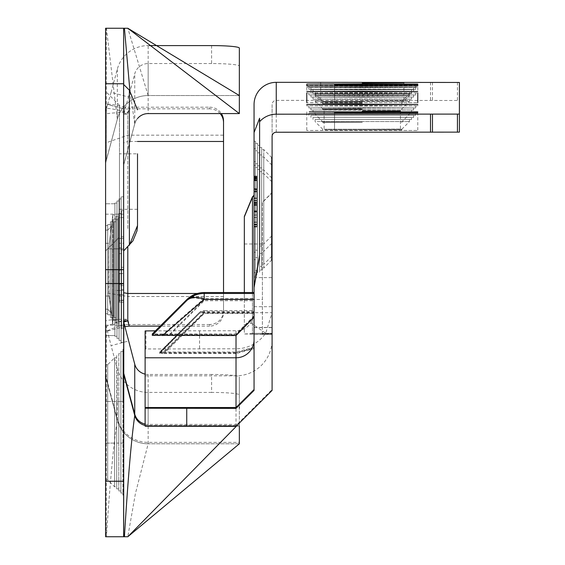 <?xml version="1.0" encoding="UTF-8"?>
<svg xmlns="http://www.w3.org/2000/svg" width="565" height="565" viewBox="0 0 565 565"><rect width="100%" height="100%" fill="white"/><g stroke="black" fill="none" stroke-linecap="round" stroke-linejoin="round"><path stroke-width="0.42" stroke-dasharray="2.83 2.12" d="M118.085 217.638L118.085 321.697L118.085 217.638L118.085 321.697L118.085 217.638L118.085 321.697L118.085 217.638L118.085 321.697L118.085 217.638L118.085 321.697L118.085 217.638L123.636 217.638L123.636 321.697L123.636 217.638L123.636 321.697L123.636 217.638L123.636 321.697L123.636 217.638L123.636 321.697L123.636 217.638L123.636 321.697L123.636 217.638L118.085 217.638L123.636 217.638M118.085 321.697L123.636 321.697M116.009 219.721L116.009 319.613L116.009 219.721L116.009 319.613L116.009 219.721L116.009 319.613L116.009 219.721L116.009 319.613L116.009 219.721L116.009 319.613L116.009 219.721L118.085 219.721L118.085 319.613L118.085 219.721L118.085 319.613L118.085 219.721L118.085 319.613L118.085 219.721L118.085 319.613L118.085 219.721L118.085 319.613L118.085 219.721L116.009 219.721L118.085 219.721M116.009 319.613L118.085 319.613M113.925 221.798L113.925 317.53L113.925 221.798L113.925 317.53L113.925 221.798L113.925 317.53L113.925 221.798L113.925 317.53L113.925 221.798L113.925 317.53L113.925 221.798L116.009 221.798L116.009 317.53L116.009 221.798L116.009 317.53L116.009 221.798L116.009 317.53L116.009 221.798L116.009 317.53L116.009 221.798L116.009 317.53L116.009 221.798L113.925 221.798L116.009 221.798M113.925 317.53L116.009 317.53M111.842 223.881L111.842 315.454L111.842 223.881L111.842 315.454L111.842 223.881L111.842 315.454L111.842 223.881L111.842 315.454L111.842 223.881L111.842 315.454L111.842 223.881L113.925 223.881L113.925 315.454L113.925 223.881L113.925 315.454L113.925 223.881L113.925 315.454L113.925 223.881L113.925 315.454L113.925 223.881L113.925 315.454L113.925 223.881L111.842 223.881L113.925 223.881M111.842 315.454L113.925 315.454M105.599 309.21L107.682 309.21L105.599 309.21L107.682 309.21L105.599 309.21L105.599 230.124L105.599 309.21L105.599 230.124L105.599 309.21L105.599 230.124L105.599 309.21L105.599 230.124L105.599 309.21L105.599 230.124L105.599 309.21L107.682 309.21L107.682 230.124L111.842 225.965L111.842 313.37L111.842 225.965L111.842 313.37L111.842 225.965L111.842 313.37L111.842 225.965L111.842 313.37L111.842 225.965L111.842 313.37L111.842 225.965L107.682 230.124L111.842 225.965M105.599 230.124L107.682 230.124L107.682 309.21L107.682 230.124L105.599 230.124L107.682 230.124L105.599 230.124L107.682 230.124L107.682 309.21L111.842 313.37L107.682 309.21L107.682 230.124L107.682 309.21L111.842 313.37L107.682 309.21L107.682 230.124L107.682 309.21L107.682 230.124L107.682 309.21L111.842 313.37M112.816 324.472L114.893 324.472L112.816 324.472L114.893 324.472L114.893 335.568L105.599 335.568L105.599 203.76L105.599 335.568L114.893 335.568L114.893 290.481L114.893 324.472L112.816 324.472L112.816 290.481L112.816 324.472L109.038 296.025L112.816 324.472L112.816 214.862L108.65 248.854L108.65 290.481L112.816 324.472L108.65 290.481L108.65 248.854L112.816 214.862L114.893 214.862L112.816 214.862L112.816 324.472M116.976 248.854L116.976 200.985L119.06 200.985L119.06 248.854L119.06 198.908L121.136 198.908L121.136 248.854L121.136 198.908L121.136 248.854L121.136 198.908L119.06 198.908L119.06 248.854L119.06 200.985L116.976 200.985L116.976 338.343L116.976 248.854L116.976 338.343L116.976 248.854L116.976 290.481L116.976 248.854L119.06 248.854L119.06 198.908L119.06 340.427L119.06 248.854L119.06 340.427L119.06 248.854L119.06 290.481L119.06 248.854L121.136 248.854L121.136 196.825L123.636 196.825L123.636 342.51L123.636 196.825L123.636 342.51L123.636 196.825L121.136 196.825L121.136 342.51L121.136 196.825L121.136 342.51L121.136 248.854L121.136 340.427L121.136 248.854L123.636 248.854L114.893 248.854L114.893 203.068L116.976 203.068L114.893 203.068L114.893 290.481L114.893 214.862L112.816 214.862L108.65 248.854L109.038 296.025L108.65 248.854L112.816 214.862L114.893 214.862L114.893 203.76L114.893 336.267L114.893 248.854L114.893 290.481L114.893 248.854L116.976 248.854M105.599 225.612L105.599 313.716L105.599 225.612L105.599 313.716L105.599 225.612L105.599 313.716L105.599 225.612L105.599 313.716L105.599 225.612L105.599 313.716L105.599 225.612L107.682 225.612L107.682 313.716L107.682 225.612L107.682 313.716L107.682 225.612L107.682 313.716L107.682 225.612L107.682 313.716L107.682 225.612L107.682 313.716L107.682 225.612L105.599 225.612L107.682 225.612M105.599 313.716L107.682 313.716M107.682 224.573L107.682 314.762L107.682 224.573L107.682 314.762L107.682 224.573L107.682 314.762L107.682 224.573L107.682 314.762L107.682 224.573L107.682 314.762L107.682 224.573L110.458 224.573L110.458 314.762L110.458 224.573L110.458 314.762L110.458 224.573L110.458 314.762L110.458 224.573L110.458 314.762L110.458 224.573L110.458 314.762L110.458 224.573L107.682 224.573L110.458 224.573M107.682 314.762L110.458 314.762M110.458 221.798L110.458 317.53L110.458 221.798L110.458 317.53L110.458 221.798L110.458 317.53L110.458 221.798L110.458 317.53L110.458 221.798L110.458 317.53L110.458 221.798L113.233 221.798L113.233 317.53L113.233 221.798L113.233 317.53L113.233 221.798L113.233 317.53L113.233 221.798L113.233 317.53L113.233 221.798L113.233 317.53L113.233 221.798L110.458 221.798L113.233 221.798M110.458 317.53L113.233 317.53M113.233 219.022L113.233 320.306L113.233 219.022L113.233 320.306L113.233 219.022L113.233 320.306L113.233 219.022L113.233 320.306L113.233 219.022L113.233 320.306L113.233 219.022L116.009 219.022L116.009 320.306L116.009 219.022L116.009 320.306L116.009 219.022L116.009 320.306L116.009 219.022L116.009 320.306L116.009 219.022L116.009 320.306L116.009 219.022L113.233 219.022L116.009 219.022M113.233 320.306L116.009 320.306M116.009 216.247L116.009 323.081L116.009 216.247L116.009 323.081L116.009 216.247L116.009 323.081L116.009 216.247L116.009 323.081L116.009 216.247L116.009 323.081L116.009 216.247L118.777 216.247L118.777 323.081L118.777 216.247L118.777 323.081L118.777 216.247L118.777 323.081L118.777 216.247L118.777 323.081L118.777 216.247L118.777 323.081L118.777 216.247L116.009 216.247L118.777 216.247M116.009 323.081L118.777 323.081M118.777 213.471L118.777 325.857L118.777 213.471L118.777 325.857L118.777 213.471L118.777 325.857L118.777 213.471L118.777 325.857L118.777 213.471L118.777 325.857L118.777 213.471L121.553 213.471L121.553 325.857L121.553 213.471L121.553 325.857L121.553 213.471L121.553 325.857L121.553 213.471L121.553 325.857L121.553 213.471L121.553 325.857L121.553 213.471L118.777 213.471L121.553 213.471M118.777 325.857L121.553 325.857M121.553 210.703L121.553 328.632L121.553 210.703L121.553 328.632L121.553 210.703L121.553 328.632L121.553 210.703L121.553 328.632L121.553 210.703L121.553 328.632L121.553 210.703L123.636 210.703L123.636 328.632L123.636 210.703L123.636 328.632L123.636 210.703L123.636 328.632L123.636 210.703L123.636 328.632L123.636 210.703L123.636 328.632L123.636 210.703L121.553 210.703L123.636 210.703M121.553 328.632L123.636 328.632M105.599 364.707L105.599 401.475L105.599 364.707L107.682 364.707L107.682 479.862L107.682 364.707L114.617 357.772L114.617 486.804L114.617 357.772L116.701 357.772L116.701 401.475L116.701 357.772M118.777 353.605L118.777 401.475L118.777 353.605L120.861 353.605L120.861 401.475L120.861 353.605M116.701 355.689L116.701 401.475L116.701 355.689L118.777 355.689M122.944 349.445L122.944 401.475L122.944 349.445L123.636 349.445L123.636 495.124L123.636 349.445M120.861 351.529L120.861 401.475L120.861 351.529L122.944 351.529M211.6 45.588L211.6 63.555A27.749 2.5 180 0 1 239.348 66.049L239.348 113.501L148.157 113.501A13.878 13.821 180 0 0 134.753 123.749L123.777 164.535L123.777 113.424A4.16 0.36 15.1 0 0 123.777 113.424L128.509 97.011L111.086 92.356L117.329 69.142A31.908 31.781 0 0 1 148.157 45.588L149.351 45.588M223.535 310.686A13.878 13.821 0 0 1 209.657 324.508L209.657 326.125A13.878 13.821 180 0 0 223.535 312.311L223.535 135.183L127.796 135.183L105.599 142.966L105.599 321.203A22.197 22.106 180 0 0 106.354 326.923L111.086 345.653L128.509 341.006M223.535 292.543L223.535 293.475L197.439 293.475M137.514 225.569L137.514 153.814L137.514 181.563L137.514 153.814L119.476 153.814L119.476 181.563L119.476 153.814M105.599 181.563L105.599 91.382L105.599 181.563M119.476 181.563L119.476 105.252L119.476 237.06L105.599 250.938L119.476 237.06L119.476 181.563M123.636 181.563L123.636 84.439L123.636 181.563M123.636 269.667L123.636 325.165L123.636 269.667M105.599 269.667L105.599 325.165L105.599 269.667M119.476 300.008L119.476 238.451L123.636 238.451L123.636 300.855L123.636 238.451L123.636 267.252L123.636 238.451L119.476 238.451L119.476 300.855L123.636 300.855L119.476 300.855L119.476 300.008L123.636 300.008M123.636 270.014L123.636 236.848L123.636 270.014L119.476 270.014L119.476 302.452L123.636 302.452M145.12 424.082A13.878 13.821 180 0 0 148.157 424.414L239.348 424.414L239.348 425.756L148.157 425.756A13.878 13.878 0 0 1 134.753 415.473L123.777 374.517A4.16 4.16 0 0 1 123.636 373.437L123.636 114.497A4.16 4.146 0 0 1 123.777 113.424L124.929 109.165L129.223 108.826L127.796 114.123L127.796 141.476L123.636 142.966M123.636 165.609L123.636 165.891A4.16 4.16 0 0 1 123.777 164.818L134.753 123.862L123.777 164.535A4.16 4.146 180 0 0 123.636 165.609L123.636 114.497A4.16 0.374 -0 0 1 127.796 114.123A4.16 0.36 15.1 0 0 123.777 113.417A4.16 4.16 0 0 0 123.636 114.497M123.636 165.891A4.16 4.16 0 0 1 123.777 164.818A4.16 4.16 0 0 0 123.636 165.891L123.636 53.279M123.777 374.517A4.16 4.16 0 0 1 123.636 373.437L123.636 536.75M105.599 165.891A22.197 22.197 0 0 1 106.354 160.149A22.197 22.197 0 0 0 105.599 165.891A22.197 22.197 0 0 1 106.354 160.149L117.329 119.194L106.354 160.149L106.312 28.25L105.599 28.25L105.599 142.966M145.12 374.129A13.878 13.821 180 0 0 148.157 374.461L211.6 374.461L211.6 392.428A27.749 2.5 180 0 1 239.348 394.921L239.348 442.381L148.157 442.381A31.908 31.781 0 0 1 117.329 418.82L106.354 378.034A22.197 22.106 0 0 1 105.599 372.314L105.599 321.203A22.197 1.999 0 0 1 127.796 319.204L127.796 296.519L105.599 292.734M105.599 372.314L105.599 536.75L127.796 536.75L135.388 493.711L148.157 443.793A31.908 31.908 0 0 1 117.329 420.141L106.354 379.186L117.329 420.141C113.692 442.798 110.055 481.67 106.418 536.75M105.599 401.475L105.599 479.862L105.599 401.475L116.701 401.475L116.701 488.88L116.701 401.475L116.701 443.094L116.701 401.475L118.777 401.475L118.777 490.964L118.777 401.475L118.777 443.094L118.777 401.475L120.861 401.475L120.861 493.047L120.861 401.475L120.861 443.094L120.861 401.475L122.944 401.475L122.944 495.124L122.944 401.475L122.944 493.047L122.944 401.475L123.636 401.475L105.599 401.475M105.599 243.303L105.599 203.76L105.599 243.303L109.038 243.303L105.599 243.303M211.6 63.555L148.157 63.555A13.878 13.821 180 0 0 134.753 73.796L128.509 97.011M211.6 392.428L148.157 392.428A31.908 31.781 0 0 1 117.329 368.867L111.086 345.653M239.348 443.793L148.157 443.793A31.908 31.908 0 0 1 117.329 420.141A31.908 31.908 0 0 0 148.157 443.793L239.348 443.793L239.348 442.381M239.348 66.049L239.348 48.089M239.348 113.501L148.157 113.579A13.878 13.878 0 0 0 134.753 123.862A13.878 13.878 0 0 1 137.514 118.551M239.348 95.542L148.157 95.542L239.348 95.542M239.348 394.921L239.348 376.961A27.749 2.5 -0 0 0 211.6 374.461M239.348 424.414L239.348 408.085M239.348 407.217L239.348 376.961M239.348 426.222L239.348 425.756L236.269 426.37M148.157 374.461L148.157 425.756L239.348 425.756M106.312 28.25L127.796 28.25L148.157 95.542L148.157 45.588M107.505 331.189L107.52 331.055A22.197 1.928 164.9 0 1 124.914 324.543L129.223 324.508L127.796 319.204A22.197 1.928 -15.1 0 0 106.354 326.923L106.354 379.186A22.197 22.197 0 0 1 105.599 373.437A22.197 22.197 0 0 0 106.354 379.186A22.197 22.197 0 0 1 105.599 373.437M134.753 415.473A13.878 13.878 0 0 0 148.157 425.756A13.878 13.878 0 0 1 145.12 425.417M105.599 165.609A22.197 22.106 0 0 1 106.354 159.888L117.329 119.194A31.908 31.908 0 0 1 148.157 95.542A31.908 31.908 0 0 0 117.329 119.194A31.908 31.908 0 0 1 148.157 95.542A31.908 31.781 0 0 0 117.329 119.095L117.329 69.142M123.777 164.818L123.714 84.524M119.476 302.452L119.476 289.4L123.636 289.4M119.476 289.4L119.476 285.65L123.636 285.65M119.476 285.65L119.476 296.053L123.636 296.053M119.476 296.053L119.476 269.59L123.636 269.59M119.476 269.59L119.476 243.247L123.636 243.247M119.476 243.247L119.476 253.65L123.636 253.65M119.476 253.65L119.476 249.935L123.636 249.935M119.476 249.935L119.476 236.848L123.636 236.848M119.476 236.848L119.476 247.76L123.636 247.76M119.476 247.76L119.476 270.014M119.476 284.167L123.636 284.167M119.476 267.252L119.476 238.451L119.476 267.252L123.636 267.252M119.476 238.451L123.636 238.451L119.476 238.451M119.476 284.181L119.476 273.566L119.476 284.181L123.636 284.181L123.636 294.457L123.636 273.566L123.636 284.181M119.476 294.457L123.636 294.457L119.476 294.457M119.476 273.651L123.636 273.651M129.385 90.188L129.385 245.189L123.636 250.938M137.514 181.563L137.514 209.311L137.514 181.563M111.086 92.356L106.354 108.777A22.197 22.106 180 0 0 105.599 114.497A22.197 1.999 0 0 1 127.796 112.499L129.223 107.202L124.914 107.237L124.95 109.151L107.505 104.511M124.914 324.543L124.95 326.457M124.914 107.237A22.197 1.928 15.1 0 0 107.52 104.461L124.914 109.109M209.657 324.508L129.223 324.508M209.657 326.125L160.163 326.125M220.131 113.579A13.878 13.821 180 0 0 209.657 108.826L209.657 107.202L129.223 107.202M209.657 108.826L129.223 108.826M137.514 141.476L127.796 141.476L127.796 229.376L127.796 112.499A22.197 1.928 15.1 0 0 106.361 108.734A22.197 1.928 15.1 0 0 106.354 108.777L106.354 160.149M223.535 293.475L223.535 312.311M223.535 296.519L127.796 296.519L127.796 246.771M209.657 107.202A13.878 13.821 0 0 1 221.353 113.579M223.535 135.183L223.535 121.016M116.701 443.094L116.701 486.804L116.701 443.094L118.777 443.094L118.777 488.88L118.777 443.094L120.861 443.094L120.861 490.964L120.861 443.094L123.636 443.094L116.701 443.094M112.816 248.854L112.816 290.481L112.816 248.854L114.893 248.854L108.65 248.854L112.816 248.854M114.893 290.481L114.893 336.267L114.893 290.481L116.976 290.481L116.976 336.267L116.976 290.481L119.06 290.481L119.06 338.343L119.06 290.481L123.636 290.481L114.893 290.481M272.09 260.387L272.09 181.301L272.09 260.387L271.398 260.387L271.398 181.301L271.398 260.387L263.77 268.022L263.77 173.674L263.77 268.015L261.687 268.022L261.687 173.674L261.687 268.015M259.603 270.098L259.603 171.591L259.603 270.098L261.687 270.098L261.687 171.591L261.687 270.098M257.527 272.182L257.527 169.507L257.527 272.182L259.603 272.182L259.603 169.507L259.603 272.182M255.444 274.258L255.444 167.431L255.444 274.258L257.527 274.265L257.527 167.431L257.527 274.258M254.059 276.341L254.059 165.347L254.059 276.341L255.444 276.341L255.444 165.347L255.444 276.341M272.09 256.68L272.09 177.594L272.09 256.68L271.398 256.68L271.398 177.594L271.398 256.68L263.77 264.314L263.77 169.966L263.77 264.307L261.687 264.314L261.687 169.966L261.687 264.307M259.603 266.39L259.603 167.883L259.603 266.39L261.687 266.39L261.687 167.883L261.687 266.39M257.527 268.474L257.527 165.799L257.527 268.474L259.603 268.474L259.603 165.799L259.603 268.474M255.444 270.557L255.444 163.723L255.444 270.557L257.527 270.557L257.527 163.723L257.527 270.557M254.059 272.634L254.059 161.639L254.059 272.634L255.444 272.634L255.444 161.639L255.444 272.634M272.09 243.706L272.09 164.62L272.09 243.706L271.398 243.706L271.398 164.62L271.398 243.706L263.77 251.333L263.77 156.985L263.77 251.333L261.687 251.333L261.687 156.985L261.687 251.333M259.603 253.417L259.603 154.909L259.603 253.417L261.687 253.417L261.687 154.909L261.687 253.417M257.527 255.493L257.527 152.825L257.527 255.493L259.603 255.493L259.603 152.825L259.603 255.493M255.444 257.576L255.444 150.742L255.444 257.576L257.527 257.576L257.527 150.742L257.527 257.576M254.059 259.66L254.059 148.666L254.059 259.66L255.444 259.66L255.444 148.666L255.444 259.66M272.09 236.29L272.09 157.204L272.09 236.29L271.398 236.29L271.398 157.204L271.398 236.29L263.77 243.918L263.77 149.57L263.77 243.918L261.687 243.918L261.687 149.57L261.687 243.918M259.603 246.001L259.603 147.493L259.603 246.001L261.687 246.001L261.687 147.493L261.687 246.001M257.527 248.077L257.527 145.41L257.527 248.077L259.603 248.084L259.603 145.41L259.603 248.077M255.444 250.161L255.444 143.326L255.444 250.161L257.527 250.161L257.527 143.326L257.527 250.161M254.059 252.244L254.059 141.25L254.059 252.244L255.444 252.244L255.444 141.25L255.444 252.244M324.536 129.18L401.821 129.23L324.536 129.18M324.536 129.872L401.821 129.922L324.536 129.872M317.255 121.539L409.456 121.595L317.255 121.539M317.255 119.455L409.456 119.512L317.255 119.455M315.27 117.372L411.532 117.435L315.27 117.372M315.27 119.455L411.532 119.512L315.27 119.455M313.278 115.288L413.615 115.352L313.278 115.288M313.278 117.372L413.615 117.435L313.278 117.372M311.294 113.205L415.699 113.268L311.294 113.205M311.294 115.288L415.699 115.352L311.294 115.288M309.309 113.205L417.775 113.268L309.309 113.205M362.278 121.645L322.735 121.814L362.278 121.645M362.278 122.337L322.735 122.506L362.278 122.337M362.278 113.982L315.108 114.179L362.278 114.377L409.456 114.179L362.278 113.982M362.278 111.898L315.108 112.096L362.278 112.294L411.532 112.096L313.024 112.096L362.278 112.308L409.456 112.096L362.278 111.898M362.278 109.815L313.024 110.02L362.278 110.224L411.532 110.02L362.278 109.815M362.278 107.724L310.941 107.936L362.278 108.148L415.699 107.936L362.278 107.71L308.864 107.936L362.278 108.162L413.615 107.936L362.278 107.724M362.278 109.801L310.941 110.02L413.615 110.02L362.278 109.801M362.278 105.634L308.864 105.853L362.278 106.079L417.775 105.853L362.278 105.627L306.781 105.853L362.278 106.086L415.699 105.853L362.278 105.634M362.278 108.671L322.735 108.833L362.278 108.671M362.278 109.363L322.735 109.525L362.278 109.363M362.278 101.008L315.108 101.206L362.278 101.403L409.456 101.206L362.278 101.008M362.278 98.924L315.108 99.122L362.278 99.32L411.532 99.122L362.278 98.917L313.024 99.122L362.278 99.327L409.456 99.122L362.278 98.924M362.278 96.834L313.024 97.039L362.278 97.244L413.615 97.039L362.278 96.827L310.941 97.039L362.278 97.258L411.532 97.039L362.278 96.834M362.278 94.743L310.941 94.962L362.278 95.174L415.699 94.962L362.278 94.736L308.864 94.962L362.278 95.181L413.615 94.962L362.278 94.743M362.278 92.653L308.864 92.879L362.278 93.105L417.775 92.879L362.278 92.646L306.781 92.879L362.278 93.112L415.699 92.879L362.278 92.653M362.278 103.105L322.735 103.275L362.278 103.105M362.278 103.805L322.735 103.967L362.278 103.805M362.278 95.443L315.108 95.64L362.278 95.838L409.456 95.64L362.278 95.443M362.278 93.366L315.108 93.557L362.278 93.755L411.532 93.557L313.024 93.557L362.278 93.769L409.456 93.557L362.278 93.366M362.278 91.276L313.024 91.481L362.278 91.685L411.532 91.481L362.278 91.276M362.278 89.185L310.941 89.397L362.278 89.609L415.699 89.397L308.864 89.397L362.278 89.623L413.615 89.397L362.278 89.185M362.278 91.262L310.941 91.481L413.615 91.481L362.278 91.262M362.278 87.095L308.864 87.314L362.278 87.54L417.775 87.314L306.781 87.314L362.278 87.547L415.699 87.314L362.278 87.095M362.278 101.255L322.735 101.418L362.278 101.255M362.278 101.947L322.735 102.11L362.278 101.947M362.278 93.592L315.108 93.79L362.278 93.988L409.456 93.79L362.278 93.592M362.278 91.509L315.108 91.707L362.278 91.904L411.532 91.707L362.278 91.502L313.024 91.707L362.278 91.911L409.456 91.707L362.278 91.509M362.278 89.418L313.024 89.623L362.278 89.828L413.615 89.623L310.941 89.623L362.278 89.842L411.532 89.623L362.278 89.418M362.278 87.328L310.941 87.547L362.278 87.759L415.699 87.547L362.278 87.321L308.864 87.547L362.278 87.766L413.615 87.547L362.278 87.328M362.278 85.237L308.864 85.463L362.278 85.689L417.775 85.463L306.781 85.463L362.278 85.696L415.699 85.463L362.278 85.237M262.379 299.499L262.379 243.995L262.379 299.499L244.341 299.499L244.341 292.543L244.341 333.993L252.47 333.555L252.47 196.797M362.278 129.208L400.437 129.053L362.278 129.208M362.278 101.015L403.904 100.838L362.278 101.015M334.529 102.576L417.775 102.689L306.781 102.689L334.529 102.576L334.529 84.771L334.529 102.809M334.529 130.381L417.775 130.501L306.781 130.501L334.529 130.381L334.529 112.576L334.529 130.614M459.402 82.448L459.402 132.125M254.059 104.539L254.059 277.606L272.09 277.606L272.09 104.539A4.16 4.16 0 0 1 276.257 100.372L459.402 100.485M254.059 390.408L254.059 292.543L254.059 315.99L254.059 312.685L250.874 322.947A18.038 18.038 0 0 1 236.022 330.744L155.439 330.836M254.059 277.606L254.059 333.364L272.09 333.336L254.059 333.371L272.09 333.59L262.379 333.647L262.379 202.242L272.09 192.524L272.09 333.59M262.379 333.647L262.379 334.021L272.09 334.085L254.059 334.296L254.059 195.215L254.059 333.371M254.059 327.58L272.09 327.58L272.09 334.353L254.059 334.353L272.09 334.353L254.059 334.353L254.059 306.717L254.059 312.685L272.09 312.685L265.72 333.18A36.075 36.075 0 0 1 236.022 348.782L145.12 348.972L145.12 330.935M254.059 205.37L256.835 205.37L254.059 205.483L254.059 177.403L254.059 205.483L256.835 205.483L256.835 177.572L254.059 177.572M254.059 205.208L256.835 205.208L254.059 205.279L254.059 200.836L254.059 205.279L256.835 205.279L256.835 177.403L254.059 177.403M254.059 204.968L256.835 204.968L254.059 205.081L254.059 177L254.059 205.081L256.835 205.081L256.835 177.17L254.059 177.17M254.059 204.805L256.835 204.805L254.059 204.869L254.059 200.427L254.059 204.869L256.835 204.869L256.835 179.543L254.059 179.543M256.835 191.316L256.835 224.948L256.835 176.358L254.059 176.358L254.059 224.948L254.059 176.358L256.835 176.358L256.835 191.316L254.059 191.316M254.059 189.826L254.059 204.057L254.059 189.826L256.835 189.826L256.835 178.208L254.059 178.208M256.835 178.519L256.835 226.961L256.835 200.469L254.059 200.66L254.059 178.519L254.059 226.961L254.059 200.469L254.059 222.094L254.059 200.66L256.835 200.639L256.835 178.519L254.059 178.519M256.835 224.686L256.835 176.089L256.835 198.096L256.835 176.231L254.059 176.231L254.059 224.743L254.059 176.089L254.059 198.096L254.059 176.231L256.835 176.245L256.835 224.743L254.059 224.686M254.059 215.074L254.059 177.735L254.059 215.074L256.835 215.074L254.059 215.159M254.059 189.586L254.059 226.516L254.059 177.918L254.059 189.586L256.835 189.586L256.835 177.968L254.059 177.968M272.09 181.301L271.398 181.301L263.77 173.674L261.687 173.674M272.09 164.62L271.398 164.62L263.77 156.985L261.687 156.985M272.09 334.085L272.09 192.524M272.09 333.371L272.09 277.606M272.09 136.398L272.09 104.539M145.12 426.201L145.12 425.502L236.022 425.502L272.09 389.546L272.09 390.408M272.09 389.546L272.09 327.58M272.09 157.204L271.398 157.204L263.77 149.57L261.687 149.57M272.09 177.594L271.398 177.594L263.77 169.966L261.687 169.966M236.022 426.37L236.022 353.605L254.059 348.605L254.059 311.506L254.059 348.132L236.022 352.941L254.059 347.68L254.059 312.226L204.205 312.226L162.586 352.68L159.711 352.567L199.304 312.607A6.935 4.449 44.9 0 1 204.205 312.226L204.205 310.581A6.935 6.935 0 0 0 199.311 312.6A6.935 4.019 -134.9 0 1 204.205 312.593L204.205 310.581L254.059 310.581L254.059 312.226M254.059 347.207L236.022 352.016L164.613 352.016L204.205 312.593L254.059 312.593L254.059 347.68M145.12 425.502L145.12 375.824L236.022 375.824A36.075 36.075 180 0 0 272.09 339.756M254.059 348.132L254.059 348.605M254.059 312.593L254.059 310.581M152.239 334.946L236.022 334.876L254.059 316.916M254.059 316.308L236.022 334.642L152.239 334.431M254.059 311.506L204.205 311.506A6.935 6.935 0 0 0 199.311 313.526L159.711 352.963L199.311 313.526A6.935 4.019 -134.9 0 1 199.311 313.526A6.935 4.019 -134.9 0 1 204.205 313.519L204.205 311.506L204.205 313.151L162.586 353.605L159.711 353.492L199.304 313.54A6.935 4.449 44.9 0 1 204.205 313.151L254.059 313.151M236.022 352.941L164.613 352.941L204.205 313.519L254.059 313.519M254.059 333.541L252.47 333.555M145.12 375.824L145.12 348.972M159.711 353.492L159.711 352.963L164.613 352.941M159.711 352.567L159.711 352.037L199.311 312.6A6.935 4.019 -134.9 0 0 199.304 312.607L159.711 352.037L164.613 352.016M254.059 315.99L236.022 333.95L152.239 334.021M250.874 322.947L265.72 333.18M259.603 256.157L259.603 118.219M252.47 292.543L252.47 334.12L254.059 334.127M244.341 299.499L244.341 333.682M252.47 334.12L244.341 333.993M262.379 334.021L262.379 202.51L272.09 192.806M256.835 178.526L254.059 178.526M256.835 226.713L254.059 226.713M256.835 224.185L254.059 224.185M256.835 224.425L254.059 224.425L256.835 224.425M256.835 203.174L254.059 203.174M256.835 203.005L254.059 203.005M256.835 200.469L254.059 200.469M256.835 222.052L256.835 200.66L256.835 222.094L254.059 222.052M256.835 224.743L254.059 224.743M256.835 198.449L254.059 198.449M256.835 176.089L254.059 176.089L256.835 176.103M256.835 198.018L254.059 198.018M256.835 198.096L254.059 198.096M256.835 222.094L254.059 222.094M256.835 200.73L254.059 200.73M256.835 189.826L256.835 204.057L254.059 204.057M256.835 204.057L254.059 204.05M256.835 204.05L256.835 180.652L254.059 180.652M256.835 180.652L256.835 203.916L254.059 203.916M256.835 203.916L254.059 203.909M256.835 203.909L256.835 178.109L254.059 178.109M256.835 215.159L256.835 217.553L254.059 217.553M256.835 217.553L254.059 217.469L256.835 217.454L256.835 226.339L254.059 226.339M256.835 226.339L254.059 226.325M256.835 226.325L256.835 217.348L254.059 217.348M256.835 217.348L256.835 214.954L254.059 214.954M256.835 214.954L254.059 215.067M256.835 215.067L256.835 180.27L254.059 180.27M256.835 180.27L256.835 177.735L254.059 177.735M256.835 177.735L254.059 177.791M256.835 215.074L256.835 177.791M256.835 222.398L256.835 178.893L256.835 222.398L254.059 222.398L254.059 178.893L254.059 222.398M256.835 176.45L254.059 176.45M256.835 224.948L254.059 224.948M256.835 178.971L254.059 178.971M256.835 189.586L256.835 226.516L254.059 226.516M256.835 226.516L254.059 226.509M256.835 226.509L256.835 180.447L254.059 180.447M256.835 180.447L256.835 177.918L254.059 177.918M256.835 204.968L256.835 190.878L254.059 190.878M256.835 190.878L254.059 190.899M256.835 190.899L256.835 202.454L254.059 202.454M256.835 202.454L256.835 179.543M256.835 204.805L256.835 202.27L254.059 202.27M256.835 202.27L256.835 177L254.059 177M256.835 205.37L256.835 191.464L254.059 191.464M256.835 191.464L254.059 191.493M256.835 191.493L256.835 202.856L254.059 202.856M256.835 202.856L256.835 179.953L254.059 179.953M256.835 179.953L256.835 200.836L254.059 200.836L256.835 200.822L256.835 202.743L254.059 202.673M256.835 205.208L256.835 202.673M187.064 300.305A24.973 14.478 -134.9 0 1 204.205 300.707L204.205 293.468L204.205 298.461L162.586 334.642M191.125 297.169A24.973 16.025 44.9 0 1 204.205 298.461L254.059 298.461M187.064 299.379A24.973 14.478 -134.9 0 1 204.205 299.782L204.205 292.543M109.038 296.025L105.599 296.025L109.038 296.025M148.157 63.555L148.157 113.579A13.878 13.878 0 0 0 134.753 123.862L134.753 73.796M106.354 379.186L106.312 536.75M134.753 123.862L129.908 90.732M117.329 119.194L106.418 28.25M119.476 273.566L123.636 273.566L119.476 273.566M148.157 443.793L148.157 392.428M117.329 420.141L117.329 368.867M124.914 326.408L107.52 331.055M105.599 443.094L107.682 443.094L105.599 443.094M114.617 443.094L107.682 443.094L114.617 443.094M276.257 132.238L276.257 100.372M457.438 82.448L457.438 100.485M236.022 352.68L162.586 352.68M236.022 352.016L236.022 348.782M236.022 353.605L162.586 353.605M145.947 330.921L145.947 348.958M199.551 330.744L199.551 348.782M236.022 333.95L236.022 330.744M254.059 327.439L272.09 327.439M432.465 82.342L432.465 100.379M430.502 82.335L430.502 100.372M256.835 211.995L254.059 211.995M256.835 226.961L254.059 226.961L256.835 226.961M256.835 211.331L254.059 211.331M256.835 189.162L254.059 189.162M256.835 180.751L254.059 180.751M256.835 188.738L254.059 188.738M256.835 180.327L254.059 180.327M256.835 189.409L254.059 189.409M256.835 224.849L254.059 224.849M256.835 210.83L254.059 210.83M256.835 222.306L254.059 222.306M256.835 211.797L254.059 211.797M256.835 191.987L254.059 191.987M256.835 178.893L254.059 178.893L256.835 178.893M256.835 188.922L254.059 188.922M256.835 180.51L254.059 180.51M256.835 202.545L254.059 202.545L256.835 202.545M256.835 179.705L254.059 179.705M256.835 200.427L254.059 200.427L256.835 200.42M256.835 202.334L254.059 202.334L256.835 202.334M256.835 202.948L254.059 202.948L256.835 202.948M256.835 180.108L254.059 180.108M169.895 334.876L204.205 300.707L254.059 300.707M169.895 333.95L204.205 299.782L254.059 299.782M119.476 105.252L105.599 91.382M123.636 269.597L119.476 269.597M105.599 214.17L123.636 214.17M105.599 325.165L123.636 325.165M123.636 269.738L119.476 269.738M137.514 209.311L119.476 209.311M107.498 104.497L106.361 108.734A22.197 22.197 0 0 0 105.599 114.497M122.944 495.124L123.636 495.124M120.861 493.047L122.944 493.047M118.777 490.964L120.861 490.964M116.701 488.88L118.777 488.88M105.599 479.862L107.682 479.862L114.617 486.804L116.701 486.804M121.136 342.51L123.636 342.51L121.136 342.51M119.06 340.427L121.136 340.427L119.06 340.427M116.976 338.343L119.06 338.343L116.976 338.343M114.893 336.267L116.976 336.267L114.893 336.267M114.893 203.76L105.599 203.76L114.893 203.76M322.735 129.922L322.735 129.223M322.735 129.23L315.108 121.595L315.108 119.512M313.024 119.512L313.024 117.435M310.941 117.435L310.941 115.352M308.864 115.352L308.864 113.268M306.781 113.268L306.781 111.884M322.735 122.506L322.735 121.814L315.108 114.179L315.108 112.096M313.024 112.096L313.024 110.02M310.941 110.02L310.941 107.936M308.864 107.936L308.864 105.853M306.781 105.853L306.781 104.468M322.735 109.525L322.735 108.833L315.108 101.206L315.108 99.122M313.024 99.122L313.024 97.039M310.941 97.039L310.941 94.962M308.864 94.962L308.864 92.879M306.781 87.314L306.781 91.488M322.735 103.967L322.735 103.275L315.108 95.64L315.108 93.557M313.024 93.557L313.024 91.481M310.941 91.481L310.941 89.397M308.864 89.397L308.864 87.314M322.735 102.11L322.735 101.418L315.108 93.79L315.108 91.707M313.024 91.707L313.024 89.623M310.941 89.623L310.941 87.547M308.864 87.547L308.864 85.463M306.781 85.463L306.781 84.079M324.126 111.015L324.126 129.053M320.659 82.801L320.659 100.838M254.059 306.717L272.09 306.717M403.904 82.801L403.904 100.838M417.775 87.314L417.775 91.488M400.437 111.015L400.437 129.053M417.775 112.463L417.775 130.501M306.781 112.463L306.781 130.501M244.341 243.995L262.379 243.995M256.835 200.66L254.059 200.66M417.775 85.463L417.775 84.079M415.699 87.547L415.699 85.463M413.615 89.623L413.615 87.547M411.532 91.707L411.532 89.623M401.821 102.11L401.821 101.418L409.448 93.79L409.456 91.707M415.699 89.397L415.699 87.314M413.615 91.481L413.615 89.397M411.532 93.557L411.532 91.481M401.821 103.967L401.821 103.275L409.448 95.64L409.456 93.557M415.699 94.962L415.699 92.879M413.615 97.039L413.615 94.962M411.532 99.122L411.532 97.039M401.821 109.525L401.821 108.833L409.448 101.206L409.456 99.122M417.775 105.853L417.775 104.468M415.699 107.936L415.699 105.853M413.615 110.02L413.615 107.936M411.532 112.096L411.532 110.02M401.821 122.506L401.821 121.814L409.448 114.179L409.456 112.096M417.775 113.268L417.775 111.884M415.699 115.352L415.699 113.268M413.615 117.435L413.615 115.352M411.532 119.512L411.532 117.435M401.821 129.23L409.448 121.595L409.456 119.512M401.821 129.922L401.821 129.223M255.444 141.25L254.059 141.25M257.527 143.326L255.444 143.326M259.603 145.41L257.527 145.41M261.687 147.493L259.603 147.493M255.444 148.666L254.059 148.666M257.527 150.742L255.444 150.742M259.603 152.825L257.527 152.825M261.687 154.909L259.603 154.909M255.444 161.639L254.059 161.639M257.527 163.723L255.444 163.723M259.603 165.799L257.527 165.799M261.687 167.883L259.603 167.883M255.444 165.347L254.059 165.347M257.527 167.431L255.444 167.431M259.603 169.507L257.527 169.507M261.687 171.591L259.603 171.591"/><path stroke-width="0.85" d="M197.439 293.475L127.796 293.475L123.636 292.734M221.353 113.579A13.878 13.821 0 0 1 223.535 121.016L223.535 292.543M137.514 225.626L136.998 230.866L132.909 240.874M132.874 240.923L123.636 250.938M137.514 153.814L137.514 225.569L129.385 245.189L129.385 90.188L137.514 109.808M123.636 53.279L123.636 536.75L127.796 536.75L239.348 443.793L239.348 426.222M123.714 84.524L123.636 28.25L105.599 28.25L105.599 536.75L123.636 536.75M123.636 372.314A4.16 4.146 180 0 0 123.777 373.38L134.753 414.173L134.753 364.22L123.777 322.276A4.16 4.146 0 0 1 123.636 321.203A4.16 0.374 0 0 1 127.796 320.828L129.223 326.125L124.929 326.542M134.753 364.22A13.878 13.821 180 0 0 145.12 374.129M149.351 45.588L211.6 45.588A27.749 2.5 0 0 1 239.348 48.089L239.348 113.579L148.157 113.579A13.878 13.878 0 0 0 137.514 118.551M145.12 425.417A13.878 13.878 0 0 1 134.753 415.473L123.777 374.517A4.16 4.16 0 0 1 123.636 373.437M239.348 408.085L239.348 407.217M105.599 283.538L123.636 283.538M105.599 269.667L123.636 269.667M123.594 28.25L127.796 28.25L239.348 113.579M236.269 426.37L127.796 536.75M127.796 28.25L239.348 95.542M160.163 326.125L129.223 326.125M223.535 141.476L137.514 141.476M223.535 122.64A13.878 13.821 180 0 0 220.131 113.579M309.309 111.814L417.775 111.884L309.309 111.814M362.278 104.235L306.781 104.468L362.278 104.702L417.775 104.468L362.278 104.235M362.278 91.262L306.781 91.488L362.278 91.721L417.775 91.488L362.278 91.262M362.278 85.696L306.781 85.929L362.278 86.163L417.775 85.929L362.278 85.696M362.278 83.846L306.781 84.079L417.775 84.079L362.278 83.846M244.341 292.543L244.341 216.452L244.341 292.543M362.278 111.171L400.437 111.015L362.278 111.171M362.278 82.977L403.904 82.801L362.278 82.977M457.438 132.132L459.402 132.125L459.402 114.088L457.438 114.095L457.438 132.132L276.257 132.238A4.16 4.16 180 0 0 272.09 136.398L272.09 390.408L236.022 426.37L145.12 426.201L145.12 408.22L236.022 408.389L254.059 390.408L254.059 287.627L259.603 256.157L259.603 118.219L254.059 132.556L254.059 104.539A22.197 22.197 0 0 1 276.257 82.335L459.402 82.448L459.402 114.088M334.529 84.771L417.775 84.658L334.529 84.538M334.529 112.576L417.775 112.463L334.529 112.343M457.438 114.095L276.257 114.201A22.197 22.197 180 0 0 259.603 121.715M254.059 132.556L254.059 287.627M254.059 389.546L236.022 407.527L236.022 357.786A18.038 18.038 180 0 0 254.059 339.756M254.059 317.233L236.022 335.568L152.239 335.356L186.549 300.785A24.973 16.025 44.9 0 1 204.205 299.386L162.586 335.568M244.341 216.452L252.47 196.797L254.059 195.215M155.439 330.836L145.12 330.935L145.12 408.22M236.022 335.568L236.022 357.786L145.12 357.786M254.059 292.543L204.205 292.543L204.205 293.468A24.973 24.973 0 0 0 186.584 300.75L186.584 300.75A24.973 14.478 -134.9 0 0 186.549 300.785L152.239 335.356M152.239 334.431L186.549 299.86L152.239 334.021L152.712 334.473M236.022 408.389L236.022 407.527L145.12 407.527M254.059 286.759L259.603 255.302M252.47 196.797L252.47 197.249L254.059 195.667M252.47 292.543L252.47 197.249L244.341 216.84M152.239 334.946L186.584 300.75A24.973 14.478 -134.9 0 1 187.064 300.305M204.205 292.543A24.973 24.973 0 0 0 186.584 299.817L186.584 299.817A24.973 14.478 -134.9 0 0 186.549 299.86A24.973 16.025 44.9 0 1 191.125 297.169M152.239 334.021L186.584 299.817A24.973 14.478 -134.9 0 1 187.064 299.379M127.796 246.771L127.796 320.828A4.16 0.36 -15.1 0 0 123.777 322.276L123.686 536.75M105.599 481.253L123.636 481.253M105.599 83.747L123.636 83.747M145.12 424.082A13.878 13.821 180 0 1 134.753 414.173L134.753 415.473C131.313 439.683 127.867 480.109 124.427 536.75M129.908 90.732L124.427 28.25M276.257 114.201L276.257 82.335M186.74 408.389L186.74 426.37M430.502 114.201L430.502 132.238M432.465 114.194L432.465 132.231M254.059 293.468L204.205 293.468L204.205 299.386L254.059 299.386M129.385 90.188L123.636 84.439M417.775 84.658L417.775 85.929M417.775 92.879L417.775 102.689M306.781 84.658L306.781 85.929M306.781 92.879L306.781 102.689"/></g></svg>
